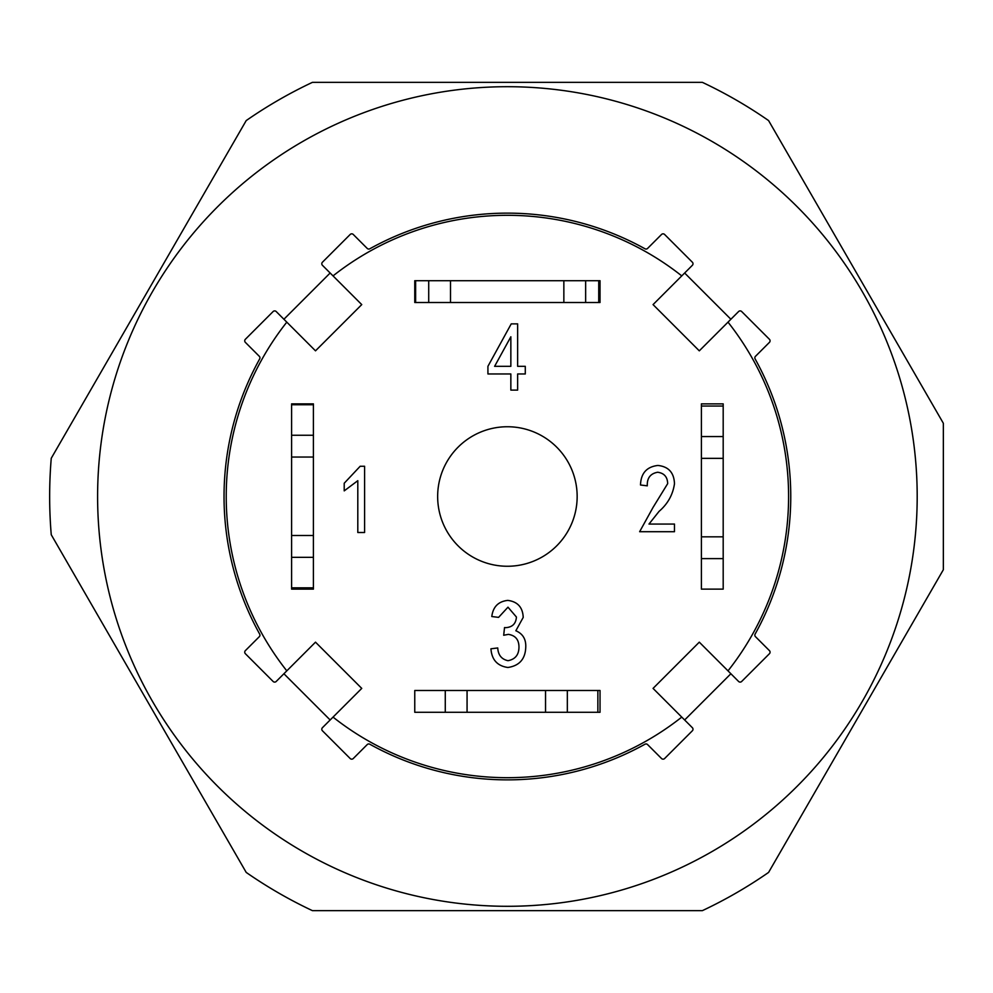 <?xml version="1.0" encoding="UTF-8"?>
<svg xmlns="http://www.w3.org/2000/svg" width="993" height="993" viewBox="0 0 993 993"><rect width="100%" height="100%" fill="white"/><g stroke="black" fill="none" stroke-linecap="round" stroke-linejoin="round"><path stroke-width="1.49" d="M97.599 496.5A409.799 409.799 0 0 0 507.398 906.299A409.799 409.799 0 0 0 797.168 206.73A409.799 409.799 0 0 0 217.628 206.73A409.799 409.799 0 0 0 217.628 786.27A409.799 409.799 0 0 0 797.168 786.27A409.799 409.799 0 0 0 797.168 206.73M49.65 496.5A457.748 457.748 0 0 0 51.251 534.731L246.214 872.425A457.748 457.748 0 0 0 312.435 910.655L702.361 910.655A457.748 457.748 0 0 0 768.582 872.425L943.35 569.721L943.35 423.279L768.582 120.575A457.748 457.748 0 0 0 702.361 82.345L312.435 82.345A457.748 457.748 0 0 0 246.214 120.575L51.251 458.269A457.748 457.748 0 0 0 49.65 496.5M507.398 215.307A281.193 281.193 0 0 0 333.04 275.893L361.75 304.603L315.501 350.839L286.803 322.142A281.193 281.193 0 0 0 286.803 670.858L315.501 642.161L361.75 688.397L333.04 717.107A281.193 281.193 0 0 0 681.757 717.107L653.059 688.397L699.295 642.161L728.006 670.858A281.193 281.193 0 0 0 728.006 322.142L699.295 350.839L653.059 304.603L681.757 275.893A281.193 281.193 0 0 0 507.398 215.307M507.398 566.258A69.758 69.758 0 0 1 437.652 496.5A69.758 69.758 0 0 1 507.398 426.742A69.758 69.758 0 0 1 577.156 496.5A69.758 69.758 0 0 1 507.398 566.258M525.769 646.927C525.421 658.918 519.463 665.769 507.895 667.482C497.381 665.993 491.734 659.762 490.939 648.801L497.741 647.945C498.151 655.057 501.577 659.302 507.994 660.693C515.293 659.302 518.954 654.735 518.967 647.002C518.917 639.666 515.379 635.446 508.366 634.366L503.687 635.259L504.531 627.564L505.549 627.663C512.326 627.303 515.95 623.753 516.422 617.025L507.982 607.182L498.585 617.373L491.796 616.529C493.024 606.81 498.362 601.435 507.795 600.393C517.614 601.659 522.765 607.331 523.212 617.41L515.851 630.754C522.74 633.708 526.042 639.095 525.769 646.927M360.186 466.251L364.592 466.251L364.592 532.496L357.803 532.496L357.803 480.686L344.211 490.877L344.211 483.243L360.186 466.251M291.607 403.866L313.403 403.866L313.403 589.134L291.607 589.134L291.607 557.321L291.607 587.831L313.403 587.831L313.403 557.321L291.607 557.321L291.607 403.866M701.393 403.866L723.189 403.866L723.189 436.56L723.189 406.038L701.393 406.038L701.393 436.56L701.393 403.866M723.189 558.625L723.189 589.134L701.393 589.134L701.393 436.56L723.189 436.56L723.189 589.134L701.393 589.134L701.393 558.625L723.189 558.625M414.764 280.709L600.033 280.709L600.033 302.505L585.647 302.505L598.729 302.505L598.729 280.709L585.647 280.709L585.647 302.505L414.764 302.505L414.764 280.709M414.764 690.495L445.274 690.495L414.764 690.495L414.764 712.291L414.764 690.495M567.338 690.495L600.033 690.495L600.033 712.291L414.764 712.291L445.274 712.291L445.274 690.495L597.86 690.495L597.86 712.291L567.338 712.291L567.338 690.495M659.079 511.358L648.988 524.056L674.47 524.056L674.47 531.702L639.641 531.702L653.046 507.423L667.668 483.653C667.495 476.925 664.156 473.127 657.651 472.246C650.427 473.549 646.964 478.08 647.287 485.838L640.497 484.994C640.907 473.264 646.716 466.76 657.9 465.456C668.574 466.586 674.098 472.693 674.47 483.777C672.894 494.688 667.768 503.885 659.079 511.358M517.638 373.964L517.638 390.1L510.849 390.1L510.849 373.964L487.923 373.964L487.923 366.33L511.234 323.867L517.638 323.867L517.638 366.33L525.285 366.33L525.285 373.964L517.638 373.964M494.613 366.33L510.849 366.33L510.849 336.776L494.613 366.33M313.403 404.734L313.403 435.244L291.607 435.244L291.607 404.734L313.403 404.734M415.633 280.709L428.715 280.709L428.715 302.505L415.633 302.505L415.633 280.709M684.649 719.987L692.357 727.695A2.185 2.185 0 0 1 692.357 730.786L664.615 758.528A2.185 2.185 0 0 1 661.537 758.528L647.597 744.589A2.185 2.185 0 0 0 644.991 744.216A283.365 283.365 0 0 1 369.806 744.216A2.185 2.185 0 0 0 367.211 744.589L353.272 758.528A2.185 2.185 0 0 1 350.181 758.528L322.44 730.786A2.185 2.185 0 0 1 322.44 727.695L330.148 719.987L283.911 673.75L276.203 681.459A2.185 2.185 0 0 1 273.112 681.459L245.37 653.717A2.185 2.185 0 0 1 245.37 650.626L259.31 636.687A2.185 2.185 0 0 0 259.682 634.093A283.365 283.365 0 0 1 259.682 358.907A2.185 2.185 0 0 0 259.31 356.313L245.37 342.374A2.185 2.185 0 0 1 245.37 339.283L273.112 311.541A2.185 2.185 0 0 1 276.203 311.541L283.911 319.249L330.148 273.013L322.44 265.305A2.185 2.185 0 0 1 322.44 262.214L350.181 234.472A2.185 2.185 0 0 1 353.272 234.472L367.211 248.411A2.185 2.185 0 0 0 369.806 248.784A283.365 283.365 0 0 1 644.991 248.784A2.185 2.185 0 0 0 647.597 248.411L661.537 234.472A2.185 2.185 0 0 1 664.615 234.472L692.357 262.214A2.185 2.185 0 0 1 692.357 265.305L684.649 273.013L730.885 319.249L738.593 311.541A2.185 2.185 0 0 1 741.684 311.541L769.426 339.283A2.185 2.185 0 0 1 769.426 342.374L755.487 356.313A2.185 2.185 0 0 0 755.114 358.907A283.365 283.365 0 0 1 755.114 634.093A2.185 2.185 0 0 0 755.487 636.687L769.426 650.626A2.185 2.185 0 0 1 769.426 653.717L741.684 681.459A2.185 2.185 0 0 1 738.593 681.459L730.885 673.75L684.649 719.987L681.757 717.107M728.006 670.858L730.885 673.75M730.885 319.249L728.006 322.142M681.757 275.893L684.649 273.013M330.148 273.013L333.04 275.893M286.803 322.142L283.911 319.249M283.911 673.75L286.803 670.858M333.04 717.107L330.148 719.987M313.403 535.512L291.607 535.512M313.403 457.041L291.607 457.041M563.85 280.709L563.85 302.505M450.512 280.709L450.512 302.505M701.393 458.356L723.189 458.356M701.393 536.828L723.189 536.828M467.07 712.291L467.07 690.495M545.542 712.291L545.542 690.495"/></g></svg>
